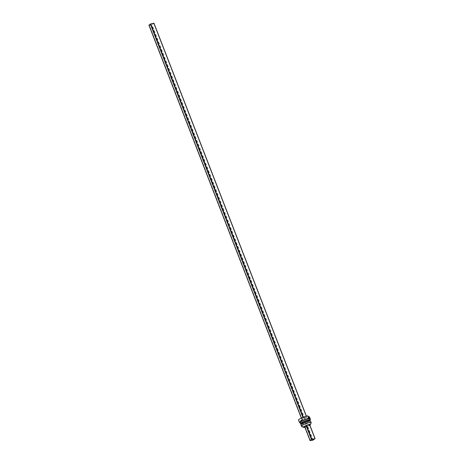 <?xml version="1.0" encoding="UTF-8"?>
<svg xmlns="http://www.w3.org/2000/svg" width="464" height="464" viewBox="0 0 464 464"><rect width="100%" height="100%" fill="white"/><g stroke="black" fill="none" stroke-linecap="round" stroke-linejoin="round"><path stroke-width="0.35" stroke-dasharray="2.32 1.74" d="M300.156 422.855L301.037 423.429A6.45 1.317 158.8 0 0 310.033 419.787M301.037 423.429L300.046 420.871L298.439 419.816M309.453 416.892A6.45 1.317 -21.2 0 1 309.053 417.217A6.45 1.317 -21.2 0 1 300.046 420.871M313.09 440.145L307.719 426.294L309.685 424.838M307.719 426.294L304.674 426.723M308.334 416.156L307.713 416.423L308.56 416.742M301.362 418.035L301.757 419.044L303.52 417.861L306.64 417.165L306.263 416.196M301.757 419.044L302.192 419.328L149.385 25.363L151.954 24.714L153.92 23.258M306.64 417.165L304.767 418.679L302.192 419.328M301.223 420.523L302.737 419.404L300.579 420.668L302.656 419.201L301.142 420.32M308.345 416.834L309.337 419.398L308.705 418.98L309.123 418.806M308.705 418.98L307.713 416.423M309.807 419.201L309.337 419.398M304.912 427.35A3.642 0.742 158.8 0 0 309.784 425.331A3.642 0.742 158.8 0 0 309.9 425.239M301.739 426.613A5.156 1.056 158.8 0 0 305.712 425.946A5.156 1.056 158.8 0 0 310.445 423.678A5.156 1.056 158.8 0 0 311.147 422.965M310.584 421.196A5.156 1.056 -21.2 0 1 309.859 422.153A5.156 1.056 -21.2 0 1 304.622 424.583A5.156 1.056 -21.2 0 1 300.962 424.925M308.653 422.42A3.642 0.742 158.8 0 0 309.169 421.747A3.642 0.742 158.8 0 0 306.588 421.991A3.642 0.742 158.8 0 0 302.888 423.702A3.642 0.742 158.8 0 0 302.377 424.38A3.642 0.742 158.8 0 0 304.958 424.137A3.642 0.742 158.8 0 0 308.653 422.42M308.74 420.639A3.642 0.742 -21.2 0 1 308.224 421.312A3.642 0.742 -21.2 0 1 304.529 423.029A3.642 0.742 -21.2 0 1 301.948 423.272M301.583 424.05A5.156 1.056 158.8 0 0 309.43 421.045A5.156 1.056 158.8 0 0 309.534 420.964M309.749 419.05A5.156 1.056 -21.2 0 1 309.749 419.224A5.156 1.056 -21.2 0 1 309.024 420.007A5.156 1.056 -21.2 0 1 304.129 422.327A5.156 1.056 -21.2 0 1 300.237 422.901A5.156 1.056 -21.2 0 1 300.133 422.779M302.064 419.334L149.385 25.363M149.257 25.369L148.909 25.143M312.701 440.307L307.33 426.462M310.515 440.794L305.144 426.95M310.393 440.8L305.022 426.95M303.125 418.023L302.87 417.362M301.31 418.058L301.716 419.108L301.31 418.058M304.372 418.847L151.566 24.882M304.767 418.679L151.954 24.714M306.733 417.223L306.327 416.179M303.52 417.861L303.265 417.206M302.377 424.38L302.105 423.684M309.169 421.747L308.896 421.045M306.774 417.171L306.385 416.162"/><path stroke-width="0.7" d="M299.431 422.373L298.439 419.816A6.45 1.317 -21.2 0 1 307.156 415.976A6.45 1.317 -21.2 0 1 307.847 415.837L309.331 418.719L308.838 418.4A6.45 1.317 158.8 0 0 308.148 418.534A6.45 1.317 158.8 0 0 299.431 422.373L300.156 422.855M310.033 419.787A6.45 1.317 158.8 0 0 310.045 419.781A6.45 1.317 158.8 0 0 310.451 419.456L309.807 419.201M306.083 425.645L304.662 426.718L310.033 440.556L312.701 440.307L315.097 438.631L311.454 439.489L306.083 425.645L306.472 425.476L309.726 424.786L315.027 438.619M304.662 426.718L310.039 440.562L311.454 439.489M308.56 416.742L309.453 416.892L310.451 419.456M309.534 420.964A5.156 1.056 158.8 0 0 310.155 420.088A5.156 1.056 158.8 0 0 306.495 420.43A5.156 1.056 158.8 0 0 301.258 422.861A5.156 1.056 158.8 0 0 300.533 423.818L300.133 422.779A5.156 1.056 -21.2 0 1 300.858 421.822A5.156 1.056 -21.2 0 1 309.123 418.806L309.331 418.719M309.958 419.131L308.966 416.573M308.838 418.4L307.847 415.837M309.9 425.239A3.642 0.742 158.8 0 0 310.277 424.827A3.642 0.742 158.8 0 0 308.055 424.792A3.642 0.742 158.8 0 0 304.019 426.613A3.642 0.742 158.8 0 0 303.636 427.402A3.642 0.742 158.8 0 0 304.912 427.35M310.277 424.827L311.147 422.965A5.156 1.056 158.8 0 0 311.176 422.721A5.156 1.056 158.8 0 0 307.516 423.064A5.156 1.056 158.8 0 0 302.279 425.494A5.156 1.056 158.8 0 0 301.554 426.451A5.156 1.056 158.8 0 0 301.739 426.613L303.636 427.402M301.554 426.451L300.962 424.925A5.156 1.056 -21.2 0 1 301.687 423.968A5.156 1.056 -21.2 0 1 306.924 421.538A5.156 1.056 -21.2 0 1 310.584 421.196L311.176 422.721M302.105 423.684L301.948 423.272A3.642 0.742 -21.2 0 1 302.458 422.594A3.642 0.742 -21.2 0 1 306.159 420.883A3.642 0.742 -21.2 0 1 308.74 420.639L308.896 421.045M300.533 423.818A5.156 1.056 158.8 0 0 301.583 424.05M309.123 418.806A5.156 1.056 -21.2 0 1 309.749 419.05L310.155 420.088M148.903 25.131L301.31 418.058L148.909 25.143L150.707 23.896L153.961 23.2L306.327 416.179M311.843 439.327L306.472 425.476M314.969 438.631L309.598 424.78M304.709 426.66L310.08 440.51M148.944 25.079L301.362 418.035M302.87 417.362L150.319 24.058M306.263 416.196L153.833 23.2M303.265 417.206L150.707 23.896M315.097 438.631L309.726 424.786M306.385 416.162L153.961 23.2"/></g></svg>

